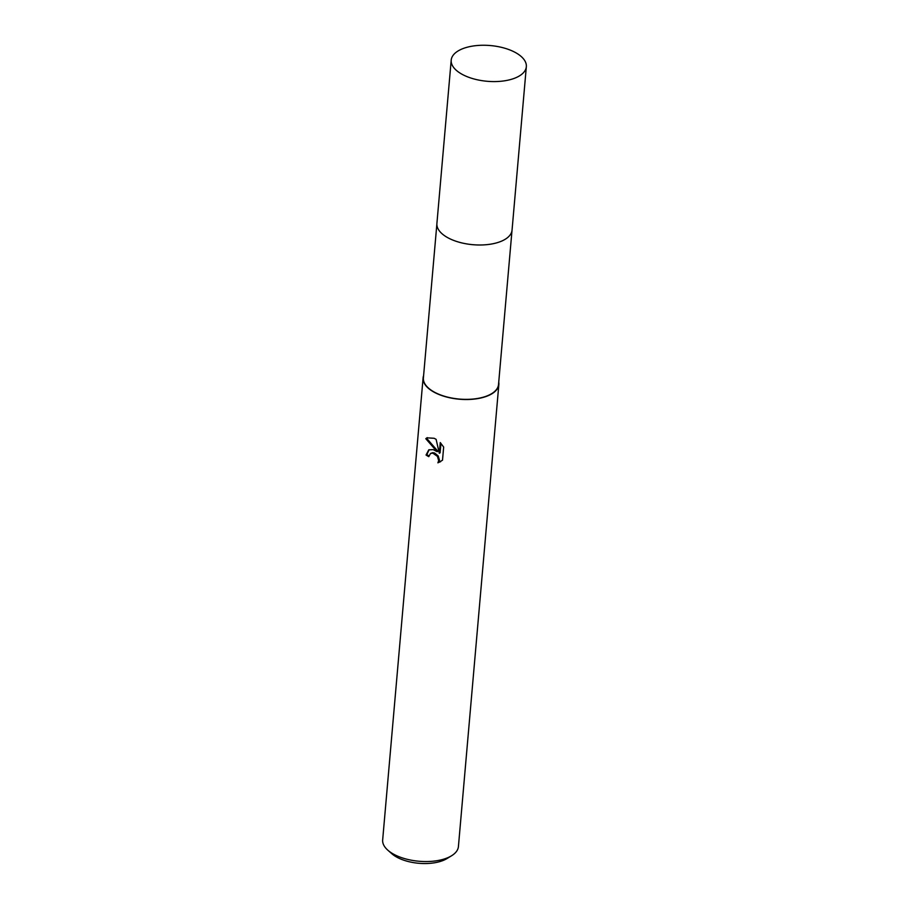<?xml version="1.0" encoding="UTF-8"?>
<svg xmlns="http://www.w3.org/2000/svg" width="909" height="909" viewBox="0 0 909 909"><rect width="100%" height="100%" fill="white"/><g stroke="black" fill="none" stroke-linecap="round" stroke-linejoin="round"><path stroke-width="1.36" d="M444.149 235.42A37.701 17.93 5 0 0 451.705 239.612A37.701 17.93 5 0 0 502.847 240.555M436.877 224L423.401 377.917A37.701 17.93 5 0 0 438.195 393.983A37.701 17.93 5 0 0 476.952 398.562A37.701 17.93 5 0 0 498.53 384.496L511.994 230.579M433.15 449.614L437.127 451.682L425.787 438.706L426.923 437.831L434.138 438.286L436.104 439.331L439.32 453.239L440.251 442.581L443.66 447.058L442.513 460.204L437.899 462.829L438.683 460.636L437.422 456.363L432.832 453.148L430.525 453.466L428.787 456.648A38.019 18.089 -175 0 1 426.06 455.034L428.741 449.875L433.15 449.614M423.605 375.599A38.019 18.089 5 0 0 423.094 377.894L382.666 839.916A38.019 18.089 5 0 0 387.825 850.188A38.019 18.089 5 0 0 397.585 856.108A38.019 18.089 5 0 0 451.557 855.767A38.019 18.089 5 0 0 458.42 846.552L498.848 384.518A38.019 18.089 5 0 0 498.734 382.166M423.094 377.894A38.019 18.089 5 0 0 438.002 394.086A38.019 18.089 5 0 0 477.089 398.71A38.019 18.089 5 0 0 498.848 384.518M387.825 850.188L391.802 853.699A32.951 15.669 5 0 0 400.255 858.835A32.951 15.669 5 0 0 447.035 858.539L451.557 855.767M430.525 453.466L432.786 452.648L434.672 453.034L438.195 455.932L439.467 460.193L437.911 462.829M438.672 462.397L440.706 461.636M429.139 449.682L426.844 454.591A36.758 17.487 5 0 0 428.912 455.852M426.844 454.591L426.06 455.034M427.321 437.627L426.594 438.263L437.899 451.25L437.127 451.682M440.933 443.297L440.104 452.796L439.32 453.239M426.582 438.263L425.787 438.706M458.863 50.506A37.701 17.93 5 0 0 451.205 60.13A37.701 17.93 5 0 0 476.009 79.481A37.701 17.93 5 0 0 518.687 76.333A37.701 17.93 5 0 0 526.334 66.709A37.701 17.93 5 0 0 501.529 47.359A37.701 17.93 5 0 0 458.863 50.506M451.205 60.13L436.899 223.534A37.724 17.941 5 0 0 461.715 242.885A37.724 17.941 5 0 0 504.393 239.749A37.724 17.941 5 0 0 512.051 230.113L526.334 66.709"/></g></svg>
